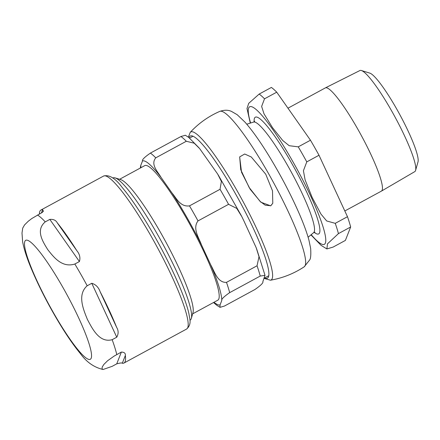 <?xml version="1.0" encoding="UTF-8"?>
<svg xmlns="http://www.w3.org/2000/svg" width="440" height="440" viewBox="0 0 440 440"><rect width="100%" height="100%" fill="white"/><g stroke="black" fill="none" stroke-linecap="round" stroke-linejoin="round"><path stroke-width="0.66" d="M116.738 363.858L112.151 366.344L103.081 369.49L102.086 368.924L102.168 367.125L103.835 364.469L107.569 360.762L114.109 356.103L121.352 352.077C124.278 352.154 125.609 353.276 125.351 355.443A87.038 13.211 61.5 0 1 125.114 361.62A87.038 13.211 61.5 0 1 123.981 363.033A87.038 13.211 61.5 0 1 122.298 363.236C121.902 362.731 120.049 362.94 116.738 363.858L121.352 352.077M116.749 337.205L112.162 339.691C99.341 343.2 92.246 328.57 87.384 319.402C83.507 309.694 76.918 294.795 87.186 285.769L91.773 283.283C95.739 284.471 98.527 287.282 100.133 291.709A87.038 13.211 61.5 0 1 116.655 327.377C118.575 330.567 118.608 333.839 116.749 337.205L91.773 283.283M79.42 261.541L74.838 264.028C61.776 268.136 53.422 256.735 47.746 249.629C43.06 241.984 35.211 230.307 45.243 221.887L49.825 219.401C53.438 219.12 55.908 220.253 57.244 222.799A87.038 13.211 61.5 0 1 76.824 250.674C79.668 254.078 80.531 257.703 79.42 261.541L49.825 219.401M39.364 214.005A87.038 13.211 61.5 0 1 40.948 210.034A87.038 13.211 61.5 0 1 42.631 209.831L43.483 211.162L42.081 212.531L31.834 218.515L28.292 221.216L24.558 224.917L22.726 228.102L22 233.03L22.633 241.824C24.057 249.376 26.977 258.379 31.394 268.829C38.935 286.688 48.323 304.925 59.554 323.548C66.974 335.781 73.909 345.785 80.35 353.562C86.526 362.115 94.105 367.422 103.081 369.49M270.771 205.755L272.795 203.22L272.503 190.834L265.733 174.207L251.284 156.992L244.69 154.006L239.674 156.888L240.735 169.686L249.128 187.451L260.013 201.3L265.161 205.15L270.771 205.755M272.773 203.28L270.732 205.854L260.843 202.191L250.168 189.239L241.544 172.282L239.652 156.948M119.603 179.273L144.782 165.611A76.56 11.622 61.5 0 1 189.167 223.091A76.56 11.622 61.5 0 1 218.812 298.942A76.56 11.622 61.5 0 1 217.816 300.185L192.638 313.852M115.104 177.887L120.813 179.652A76.56 11.622 61.5 0 1 165.545 241.45A76.56 11.622 61.5 0 1 192.984 312.631L191.351 318.379A80.883 12.276 -118.5 0 0 162.36 243.177A80.883 12.276 -118.5 0 0 115.104 177.887A80.883 12.276 -118.5 0 0 112.992 177.941L112.772 178.063M140.376 167.321L140.8 165.319A81.763 12.408 -118.5 0 0 140.948 167.69M213.983 302.264A81.763 12.408 -118.5 0 0 220.077 304.865L220.011 307.329L224.411 306.07L254.964 289.493C260.838 285.401 263.466 282.788 262.845 281.65L265.007 275.336L260.227 276.062A88.797 13.475 -118.5 0 0 257.043 265.782L259.001 256.713L256.179 247.687L244.272 221.705L241.885 216.733L236.737 208.384L228.575 204.32A88.797 13.475 -118.5 0 0 220.039 189.294L221.381 181.406L217.641 174.02L199.656 148.599L194.238 143.209L186.307 141.262L155.755 157.845C150.298 164.549 157.867 171.715 161.007 177.337A81.763 12.408 -118.5 0 0 142.522 160.936C141.9 159.797 144.529 157.185 150.403 153.093L180.956 136.516L185.356 135.256L188.645 137.341L199.062 147.889M228.575 204.32L198.022 220.902C192.269 228.365 198.941 237.815 201.504 244.921A81.763 12.408 -118.5 0 0 172.018 193.012C176.325 198 180.224 207.157 189.486 205.876L220.039 189.294M260.227 276.062L229.674 292.639C223.801 296.731 221.172 299.343 221.793 300.482A81.763 12.408 -118.5 0 0 210.793 264.979C214.522 271.447 217.525 282.887 226.49 282.365L257.043 265.782M210.793 264.979L201.504 244.921M172.018 193.012L161.007 177.337M142.522 160.936L140.8 165.319M220.077 304.865L221.793 300.482M189.931 320.238L190.152 320.122A80.883 12.276 -118.5 0 0 191.208 318.802A80.883 12.276 -118.5 0 0 191.351 318.379M344.817 210.975L381.37 191.142A58.729 8.916 -118.5 0 0 381.409 191.12A58.729 8.916 -118.5 0 0 357.577 128.761A58.729 8.916 -118.5 0 0 325.38 87.885A58.729 8.916 -118.5 0 0 325.347 87.907L287.969 108.185M319.006 155.249L347.474 216.706L335.252 223.339L326.689 220.968L320.925 214.027L312.142 197.423L305.107 179.878L303.418 170.72L306.784 161.876L319.006 155.249A88.797 13.475 -118.5 0 0 310.47 140.222L298.249 146.85L289.207 145.706L282.75 140.52L272.509 127.65L264.011 113.834L261.63 106.436L264.512 98.819L276.733 92.186A88.797 13.475 -118.5 0 0 271.381 87.439L259.16 94.072L248.71 103.351L246.994 108.587M350.658 226.985L345.389 240.416L333.173 247.049L326.882 248.947L327.498 243.826L338.437 233.618L350.658 226.985A88.797 13.475 -118.5 0 0 347.474 216.706M276.733 92.186L310.47 140.222M361.377 70.51L369.809 73.117A51.123 7.761 61.5 0 1 396.534 108.719A51.123 7.761 61.5 0 1 418 161.915L415.591 170.406A57.514 8.729 -118.5 0 0 394.977 116.936A57.514 8.729 -118.5 0 0 361.377 70.51A57.514 8.729 -118.5 0 0 359.909 70.532L325.38 87.885M381.409 191.12L414.777 171.628A57.514 8.729 -118.5 0 0 415.591 170.406M122.298 363.236L125.351 355.443M116.655 327.377L100.133 291.709M76.824 250.674L57.244 222.799M112.162 339.691A87.038 13.211 61.5 0 1 116.771 354.563M74.838 264.028A87.038 13.211 61.5 0 1 81.081 274.731A87.038 13.211 61.5 0 1 87.186 285.769M62.887 287.392A67.694 10.274 61.5 0 1 91.196 358.193A67.694 10.274 61.5 0 1 53.158 312.202A67.694 10.274 61.5 0 1 24.849 241.401A67.694 10.274 61.5 0 1 62.887 287.392M37.499 215.017A87.038 13.211 61.5 0 1 45.243 221.887M42.631 209.831L41.437 212.878M151.344 236.599A87.038 13.211 61.5 0 1 187.743 327.63A87.038 13.211 61.5 0 1 186.604 329.043C192.253 324.071 189.398 318.18 189.013 314.132C185.592 297.759 171.078 265.204 154.149 235.505C142.346 214.83 131.654 198.764 122.073 187.308C115.379 178.25 109.214 174.499 103.576 176.049A87.038 13.211 61.5 0 1 151.344 236.599M264.132 278.377L270.457 280.209C282.629 278.091 293.87 273.631 304.183 266.827A88.446 13.426 -118.5 0 0 305.184 265.485A88.446 13.426 -118.5 0 0 271.255 178.437A88.446 13.426 -118.5 0 0 219.835 111.364M270.452 280.209A84.216 12.782 -118.5 0 0 272.184 278.619A84.216 12.782 -118.5 0 0 238.557 193.353A84.216 12.782 -118.5 0 0 190.234 132.347M264.632 277.998A80.883 12.276 -118.5 0 0 268.466 276.876A80.883 12.276 -118.5 0 0 234.201 191.505A80.883 12.276 -118.5 0 0 189.079 137.676M155.755 157.845A88.797 13.475 -118.5 0 0 150.403 153.093M198.022 220.902A88.797 13.475 -118.5 0 0 189.486 205.876M229.674 292.639A88.797 13.475 -118.5 0 0 226.49 282.365M186.307 141.262A88.797 13.475 -118.5 0 0 180.956 136.516M314.16 232.353A66.396 10.076 -118.5 0 0 298.964 176.55A66.396 10.076 -118.5 0 0 254.463 118.261A66.396 10.076 -118.5 0 0 254.166 121.797M254.683 121.198L253.605 122.073A62.942 9.554 61.5 0 1 290.29 170.264A62.942 9.554 61.5 0 1 314.209 231.803A62.942 9.554 61.5 0 1 313.621 232.667L308.116 237.226M250.608 123.013A78.249 11.875 61.5 0 1 248.655 108.037A78.249 11.875 61.5 0 1 306.29 186.934A78.249 11.875 61.5 0 1 311.207 234.669M338.437 233.618A88.797 13.475 -118.5 0 0 335.252 223.339M306.784 161.876A88.797 13.475 -118.5 0 0 298.249 146.85M264.512 98.819A88.797 13.475 -118.5 0 0 259.16 94.072M123.981 363.033L186.604 329.043M40.948 210.034L103.576 176.049M304.183 266.827L309.7 259.903C310.712 258.572 311.036 254.782 310.668 248.534L308.93 240.108C306.911 232.678 303.661 223.812 299.178 213.51C291.038 194.942 281.27 176.237 269.885 157.394C260.673 142.257 252.351 130.482 244.915 122.073L237.232 114.73L231.336 111.314C230.637 111.177 227.024 108.928 219.819 111.375C208.494 116.314 198.627 123.31 190.223 132.363L188.37 137.137M140.366 167.25L140.481 167.943M220.011 307.329L216.733 305.25L213.516 302.517M241.351 215.699L218.152 174.84M264.99 275.264L256.608 248.76M193.028 136.208L189.58 138.078M268.763 275.759L264.182 278.245M314.947 232.238L313.621 232.667M253.605 122.073L246.78 124.207M310.954 234.878L321.019 245.311L326.793 248.903M246.983 108.449L250.294 123.112"/></g></svg>
